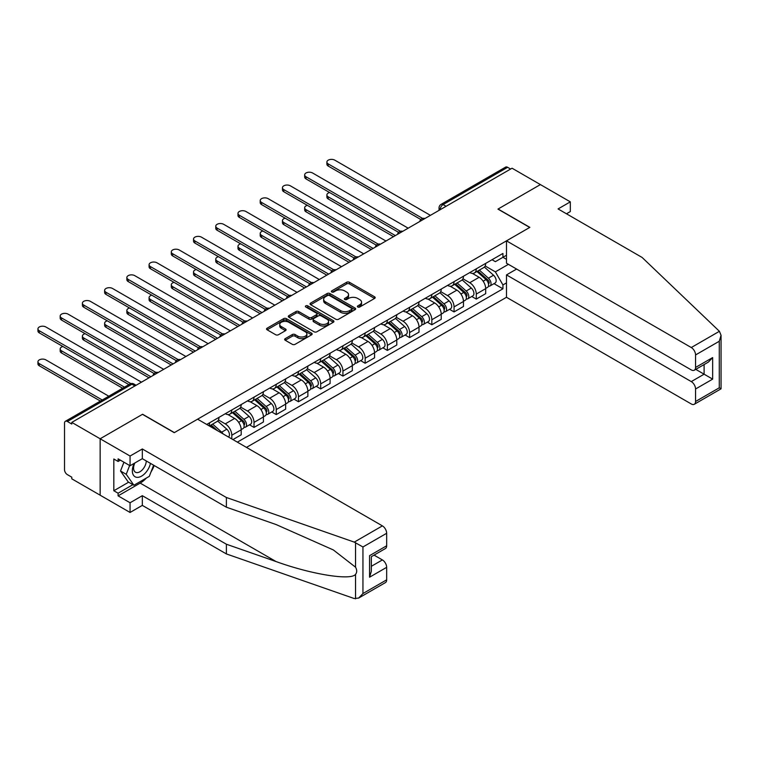 <?xml version="1.0" encoding="UTF-8"?>
<svg xmlns="http://www.w3.org/2000/svg" width="759" height="759" viewBox="0 0 759 759"><rect width="100%" height="100%" fill="white"/><g stroke="black" fill="none" stroke-linecap="round" stroke-linejoin="round"><path stroke-width="1.14" d="M357.783 307.006A1.385 0.797 0 0 0 359.738 307.006L374.604 298.429A1.973 1.138 0 0 0 375.183 297.623A1.973 1.138 0 0 0 374.604 296.816L349.425 282.282A1.973 1.138 0 0 0 346.635 282.282L331.768 290.858A1.385 0.797 0 0 0 331.37 291.428A1.385 0.797 0 0 0 331.768 291.987A1.385 0.797 0 0 0 333.732 291.987L335.649 290.877A6.328 3.653 0 0 1 344.605 290.877L346.702 292.092A6.328 3.653 0 0 1 348.552 294.672A6.328 3.653 0 0 1 346.702 297.262L344.776 298.372A1.385 0.797 0 0 0 344.368 298.932A1.385 0.797 0 0 0 344.776 299.501A1.385 0.797 0 0 0 346.74 299.501L348.656 298.391A6.328 3.653 0 0 1 357.612 298.391L359.709 299.606A6.328 3.653 0 0 1 361.559 302.186A6.328 3.653 0 0 1 359.709 304.767L357.783 305.877A1.385 0.797 0 0 0 357.375 306.446A1.385 0.797 0 0 0 357.783 307.006L357.783 305.877M285.232 338.637A1.973 1.138 0 0 0 284.653 339.444A1.973 1.138 0 0 0 285.232 340.26L292.3 344.33A1.973 1.138 0 0 0 295.099 344.33L311.598 334.804A1.973 1.138 0 0 0 312.177 333.998A1.973 1.138 0 0 0 311.598 333.192L286.428 318.657A1.973 1.138 0 0 0 283.629 318.657L267.13 328.182A1.973 1.138 0 0 0 266.542 328.989A1.973 1.138 0 0 0 267.13 329.795L275.659 334.728A1.973 1.138 0 0 0 278.458 334.728L285.517 330.649A1.973 1.138 0 0 0 286.096 329.842A1.973 1.138 0 0 0 285.517 329.036L281.285 326.588A5.294 3.055 0 0 1 279.739 324.435A5.294 3.055 0 0 1 283.003 321.607A5.294 3.055 0 0 1 288.771 322.271L305.336 331.835A5.294 3.055 0 0 1 306.892 333.998A5.294 3.055 0 0 1 303.619 336.816A5.294 3.055 0 0 1 297.86 336.161L295.099 334.567A1.973 1.138 0 0 0 292.3 334.567L285.232 338.637L285.232 340.26L292.3 336.209L292.3 334.567M71.792 422.393L512.05 168.213L540.399 184.589L497.942 209.095L529.716 227.444L174.38 432.592L142.607 414.253L100.141 438.768L71.792 422.393L71.792 424.044L67.371 421.492A4.032 2.324 -120 0 0 65.359 421.292A4.032 2.324 -120 0 0 64.524 423.133L64.524 469.698A4.032 2.324 -120 0 0 67.371 474.631L71.792 477.183L71.792 478.825L100.141 495.191L100.141 438.768L100.141 495.191L130.064 512.467L130.064 502.762L142.322 495.684L142.322 505.39L130.064 512.467M335.791 319.226A1.973 1.138 0 0 0 338.59 319.226L355.089 309.691A1.973 1.138 0 0 0 355.667 308.885A1.973 1.138 0 0 0 355.089 308.078L329.918 293.543A1.973 1.138 0 0 0 327.12 293.543L310.621 303.078A1.973 1.138 0 0 0 310.042 303.885A1.973 1.138 0 0 0 310.621 304.691L335.791 319.226M306.351 307.31A1.385 0.797 0 0 1 307.756 307.509L307.756 305.858L333.343 320.64A1.973 1.138 0 0 1 333.922 321.446A1.973 1.138 0 0 1 333.343 322.252L316.845 331.778A1.973 1.138 0 0 1 314.046 331.778L288.875 317.243L295.934 313.201L295.934 311.551L288.875 315.63A1.973 1.138 0 0 0 288.297 316.437A1.973 1.138 0 0 0 288.875 317.243L288.875 315.63M295.934 313.201A1.973 1.138 0 0 1 298.733 313.201L298.733 311.551A1.973 1.138 0 0 0 295.934 311.551M298.733 311.551L308.941 317.442A1.973 1.138 0 0 0 311.74 317.442L316.427 314.738A1.973 1.138 0 0 0 317.006 313.932A1.973 1.138 0 0 0 316.427 313.125L305.792 306.987A1.385 0.797 0 0 1 305.393 306.427A1.385 0.797 0 0 1 306.247 305.687A1.385 0.797 0 0 1 307.756 305.858M246.466 447.402L506.49 297.281L691.278 403.968A6.044 3.491 -120 0 0 694.305 404.272A6.044 3.491 -120 0 0 695.557 401.502L695.557 388.997A6.044 3.491 -120 0 0 691.278 381.597L704.105 374.187L712.654 379.13L695.557 388.997M446.083 206.306L443.085 204.579A4.032 2.324 60 0 0 441.074 204.37L505.617 167.113A4.032 2.324 60 0 1 507.629 167.312L443.085 204.579A4.032 2.324 120 0 0 440.239 209.512L440.239 209.674M510.617 169.039L507.629 167.312M476.282 268.819A9.269 5.351 60 0 1 474.366 272.984L483.768 267.548A9.269 5.351 -120 0 0 485.684 263.392M462.943 278.8L469.726 282.718A9.269 5.351 60 0 1 476.282 294.075L485.684 288.648A9.269 5.351 -120 0 0 479.138 277.291L472.402 273.401M485.684 288.648L485.684 293.657L476.282 299.093L471.775 296.484M474.366 272.984A9.269 5.351 60 0 1 469.802 272.557M476.282 294.075L476.282 299.093M454.062 281.655A9.269 5.351 60 0 1 452.136 285.811L461.538 280.384A9.269 5.351 -120 0 0 463.464 276.219M449.546 309.321L454.062 311.921L463.464 306.494L463.464 301.475A9.269 5.351 -120 0 0 456.909 290.128L450.172 286.238M452.136 285.811A9.269 5.351 60 0 1 447.573 285.393M440.713 291.627L447.506 295.555A9.269 5.351 60 0 1 454.062 306.902L454.062 311.921M431.833 294.483A9.269 5.351 60 0 1 429.917 298.648L439.319 293.211A9.269 5.351 -120 0 0 441.235 289.056M427.326 322.148L431.833 324.757L441.235 319.321L441.235 314.311A9.269 5.351 -120 0 0 434.679 302.955L427.953 299.074M429.917 298.648A9.269 5.351 60 0 1 425.353 298.23M418.484 304.463L425.277 308.382A9.269 5.351 60 0 1 431.833 319.738L431.833 324.757M409.604 307.319A9.269 5.351 60 0 1 407.687 311.475L417.089 306.048A9.269 5.351 -120 0 0 419.006 301.883M405.097 334.985L409.604 337.584L419.006 332.157L419.006 327.138A9.269 5.351 -120 0 0 412.46 315.791L405.723 311.902M407.687 311.475A9.269 5.351 60 0 1 403.124 311.057M396.264 317.3L403.048 321.218A9.269 5.351 60 0 1 409.604 332.565L409.604 337.584M387.375 320.146A9.269 5.351 60 0 1 385.458 324.311L394.86 318.875A9.269 5.351 -120 0 0 396.786 314.719M382.868 347.812L387.375 350.421L396.786 344.994L396.786 339.975A9.269 5.351 -120 0 0 390.23 328.619L383.494 324.738M385.458 324.311A9.269 5.351 60 0 1 380.895 323.894M374.035 330.127L380.828 334.045A9.269 5.351 60 0 1 387.375 345.402L387.375 350.421M365.155 332.983A9.269 5.351 60 0 1 363.229 337.138L372.641 331.711A9.269 5.351 -120 0 0 374.557 327.546M360.648 360.648L365.155 363.248L374.557 357.821L374.557 352.802A9.269 5.351 -120 0 0 368.001 341.455L361.275 337.565M363.229 337.138A9.269 5.351 60 0 1 358.665 336.721M351.806 342.964L358.599 346.882A9.269 5.351 60 0 1 365.155 358.229L365.155 363.248M342.926 345.81A9.269 5.351 60 0 1 341.009 349.975L350.411 344.548A9.269 5.351 -120 0 0 352.328 340.383M338.419 373.485L342.926 376.084L352.328 370.658L352.328 365.639A9.269 5.351 -120 0 0 345.772 354.282L339.045 350.402M341.009 349.975A9.269 5.351 60 0 1 336.446 349.557M329.577 355.791L336.37 359.719A9.269 5.351 60 0 1 342.926 371.066L342.926 376.084M320.696 358.646A9.269 5.351 60 0 1 318.78 362.802L328.182 357.375A9.269 5.351 -120 0 0 330.099 353.22M316.19 386.312L320.696 388.912L330.099 383.485L330.099 378.466A9.269 5.351 -120 0 0 323.552 367.119L316.816 363.229M318.78 362.802A9.269 5.351 60 0 1 314.217 362.385M307.357 368.627L314.15 372.546A9.269 5.351 60 0 1 320.696 383.902L320.696 388.912M298.477 371.474A9.269 5.351 60 0 1 296.551 375.639L305.953 370.212A9.269 5.351 -120 0 0 307.879 366.047M293.961 399.149L298.477 401.748L307.879 396.321L307.879 391.302A9.269 5.351 -120 0 0 301.323 379.946L294.596 376.066M296.551 375.639A9.269 5.351 60 0 1 291.987 375.221M285.128 381.454L291.921 385.382A9.269 5.351 60 0 1 298.477 396.729L298.477 401.748M276.248 384.31A9.269 5.351 60 0 1 274.331 388.466L283.733 383.039A9.269 5.351 -120 0 0 285.65 378.883M271.741 411.976L276.248 414.585L285.65 409.148L285.65 404.13A9.269 5.351 -120 0 0 279.094 392.782L272.367 388.893M274.331 388.466A9.269 5.351 60 0 1 269.768 388.048M262.899 394.291L269.692 398.209A9.269 5.351 60 0 1 276.248 409.566L276.248 414.585M254.018 397.137A9.269 5.351 60 0 1 252.102 401.302L261.504 395.875A9.269 5.351 -120 0 0 263.42 391.71M249.512 424.812L254.018 427.412L263.42 421.985L263.42 416.966A9.269 5.351 -120 0 0 256.874 405.61L250.138 401.729M252.102 401.302A9.269 5.351 60 0 1 247.538 400.885M240.679 407.118L247.462 411.046A9.269 5.351 60 0 1 254.018 422.393L254.018 427.412M231.789 409.974A9.269 5.351 60 0 1 229.873 414.139L239.275 408.703A9.269 5.351 -120 0 0 241.201 404.547M232.937 439.584L241.201 434.812L241.201 429.803A9.269 5.351 -120 0 0 234.645 418.446L227.909 414.556M229.873 414.139A9.269 5.351 60 0 1 225.309 413.712M218.45 419.955L225.243 423.873A9.269 5.351 60 0 1 231.799 435.23L231.799 438.93M209.361 425.979L217.055 421.539A9.269 5.351 -120 0 0 218.972 417.374M209.569 422.81A9.269 5.351 60 0 1 208.877 425.704M506.49 259.36L502.932 257.301L495.38 261.665L492.031 259.73M485.162 265.963L495.38 271.864L508.416 264.331M506.49 282.889L502.932 284.938L495.38 271.864M237.349 442.136L502.932 288.809L502.932 284.938M506.49 255.242L502.932 257.301L502.932 253.44L206.714 424.452M494.005 283.657L502.932 288.809M358.333 307.205L359.709 306.418A6.328 3.653 0 0 0 361.559 303.828L361.559 302.186M348.552 294.672L348.552 296.323A6.328 3.653 0 0 1 346.702 298.904L345.336 299.701M374.576 298.448L349.425 283.932A1.973 1.138 0 0 0 346.635 283.932L332.328 292.187M355.07 309.71L329.918 295.194A1.973 1.138 0 0 0 327.12 295.194L310.649 304.701M351.597 309.454A1.385 0.797 0 0 0 352.005 308.885A1.385 0.797 0 0 0 351.597 308.325L329.501 295.564A1.385 0.797 0 0 0 327.537 295.564L325.516 296.731A6.328 3.653 0 0 0 323.657 299.321A6.328 3.653 0 0 0 325.516 301.902L340.62 310.621A6.328 3.653 0 0 0 349.567 310.621L351.597 309.454L351.597 311.095A1.385 0.797 0 0 0 352.005 310.535L352.005 308.885M323.657 299.321L323.657 300.962A6.328 3.653 0 0 0 325.516 303.553L325.516 301.902M351.597 311.095L349.567 312.272A6.328 3.653 0 0 1 340.62 312.272L325.516 303.553M298.733 313.201L308.941 319.093A1.973 1.138 0 0 0 311.74 319.093L316.427 316.389A1.973 1.138 0 0 0 317.006 315.583L317.006 313.932M307.756 307.509L333.315 322.262M319.539 323.562A5.294 3.055 0 0 0 325.298 324.226A5.294 3.055 0 0 0 328.562 321.399A5.294 3.055 0 0 0 327.015 319.245L321.18 315.867A1.973 1.138 0 0 0 318.382 315.867L313.695 318.581A1.973 1.138 0 0 0 313.116 319.387A1.973 1.138 0 0 0 313.695 320.194L319.539 323.562L319.539 325.203A5.294 3.055 0 0 0 325.298 325.867A5.294 3.055 0 0 0 328.562 323.049L328.562 321.399M313.116 319.387L313.116 321.029A1.973 1.138 0 0 0 313.695 321.835L313.695 320.194M319.539 325.203L313.695 321.835M306.892 333.998L306.892 335.639A5.294 3.055 0 0 1 303.619 338.467A5.294 3.055 0 0 1 297.86 337.802L295.099 336.209A1.973 1.138 0 0 0 292.3 336.209M279.739 324.435L279.739 326.076A5.294 3.055 0 0 0 281.285 328.239L281.285 326.588M285.488 330.658L281.285 328.239M311.569 334.823L286.428 320.298A1.973 1.138 0 0 0 283.629 320.298L267.149 329.814M476.927 271.504L485.988 279.578A5.038 2.913 60 0 1 487.563 287.367L485.684 288.458M477.164 271.713L481.434 274.179M329.596 192.52A4.63 2.675 -0 0 0 326.892 194.949A4.63 2.675 -0 0 0 328.249 196.847L395.354 235.584M477.838 270.972L487.923 279.967A2.419 1.395 60 0 1 488.682 283.705A2.419 1.395 60 0 1 488.454 283.79M479.346 270.1L488.407 278.183A5.038 2.913 60 0 1 489.991 285.972A5.038 2.913 60 0 1 488.464 286.134M484.403 267.073L493.54 275.223A5.038 2.913 60 0 1 495.115 283.012L489.991 285.972M393.504 236.656L328.249 198.981A4.63 2.675 180 0 1 326.892 197.093L326.892 194.949M420.828 219.522L328.249 166.079A4.63 2.675 180 0 1 326.892 164.181L326.892 162.047A4.63 2.675 -0 0 0 328.249 163.935L422.668 218.45M430.41 215.347L334.804 160.158A4.63 2.675 -0 0 0 329.757 159.57A4.63 2.675 -0 0 0 326.892 162.047M454.698 284.331L463.758 292.414A5.038 2.913 60 0 1 465.343 300.203L463.464 301.285M454.945 284.549L459.204 287.006M307.367 205.347A4.63 2.675 -0 0 0 304.663 207.786A4.63 2.675 -0 0 0 306.029 209.674L373.134 248.421M455.618 283.809L465.694 292.794A2.419 1.395 60 0 1 466.453 296.532A2.419 1.395 60 0 1 466.235 296.627M457.127 282.936L466.178 291.02A5.038 2.913 60 0 1 467.762 298.809A5.038 2.913 60 0 1 466.244 298.97M462.174 279.9L471.311 288.05A5.038 2.913 60 0 1 472.895 295.839L467.762 298.809M371.274 249.483L306.029 211.818A4.63 2.675 180 0 1 304.663 209.92L304.663 207.786M432.478 297.167L441.529 305.241A5.038 2.913 60 0 1 443.114 313.04L441.235 314.122M432.715 297.376L436.975 299.843M285.147 218.184A4.63 2.675 -0 0 0 282.443 220.613A4.63 2.675 -0 0 0 283.8 222.51L350.905 261.248M433.389 296.636L443.465 305.63A2.419 1.395 60 0 1 444.224 309.368A2.419 1.395 60 0 1 444.006 309.454M434.898 295.763L443.958 303.847A5.038 2.913 60 0 1 445.533 311.636A5.038 2.913 60 0 1 444.015 311.797M439.945 292.737L449.081 300.887A5.038 2.913 60 0 1 450.666 308.676L445.533 311.636M349.055 262.32L283.8 224.645A4.63 2.675 180 0 1 282.443 222.757L282.443 220.613M719.409 331.303L721.05 335.288L719.276 341.246L695.557 354.946A6.044 3.491 -120 0 0 691.278 347.537L719.409 331.303L642.123 257.462L558.064 208.934L570.322 201.856L540.399 184.589L498.084 209.019L529.858 227.358L506.49 240.85L691.278 347.537M570.322 201.856L570.322 211.562L566.47 213.791M506.49 297.281L506.49 274.91L691.278 381.597M506.49 240.85L506.49 263.221L691.278 369.918A6.044 3.491 -120 0 0 694.305 370.212A6.044 3.491 -120 0 0 695.557 367.451L695.557 354.946M516.604 269.066L506.49 274.91M695.756 369.377L704.105 374.187L704.105 364.557M695.557 367.451L712.654 357.574L708.384 362.09L694.305 370.212M695.557 401.502L719.276 387.802L720.177 388.323M142.322 495.684L226.381 544.222L226.381 553.928L354.263 598.547L358.665 598.045L362.944 593.538L386.663 579.838A6.044 3.491 60 0 1 385.411 582.608L358.665 598.045M226.381 544.222L276.067 561.556C311.361 574.383 350.905 580.749 355.544 574.354C357.091 572.409 357.091 570.018 355.544 567.191L333.343 549.943L276.067 524.535L226.381 507.202L142.322 458.673L130.064 465.741L118.1 458.834L118.1 461.472L113.822 458.996L113.822 490.75L118.1 493.217L132.92 484.659M226.381 553.928L142.322 505.39M386.663 533.283L362.944 546.973L354.263 542.116L226.381 497.496L142.322 448.967L130.064 456.036L100.141 438.768L142.464 414.329L174.238 432.677L197.596 419.186L382.394 525.873A6.044 3.491 60 0 1 386.663 533.283L386.663 545.778A6.044 3.491 60 0 1 385.411 548.548L371.341 556.679L371.341 571.252L369.567 577.21L369.567 555.654C371.872 556.983 371.872 556.983 369.567 555.654L386.663 545.778M130.064 456.036L130.064 465.741M146.459 477.99A22.666 13.083 -60 0 1 140.178 483.103L118.1 495.855L130.064 502.762M118.1 495.855L118.1 493.217M142.322 448.967L142.322 458.673M226.381 497.496L226.381 507.202M371.341 566.309L382.394 559.933A6.044 3.491 60 0 1 386.663 567.334L386.663 579.838M382.394 559.933L374.045 555.114M154.181 465.523A22.666 13.083 -60 0 1 150.965 472.06M120.377 460.153L118.1 461.472M113.822 490.75L128.641 482.193M134.144 463.388A13.093 7.562 120 0 0 132.341 470.76A13.093 7.562 120 0 0 140.254 476.775A13.093 7.562 120 0 0 150.472 463.379M134.846 462.99A8.966 5.18 120 0 0 133.584 468.104A8.966 5.18 120 0 0 135.434 472.212A8.966 5.18 120 0 0 142.284 469.878A8.966 5.18 120 0 0 146.259 460.941M153.631 465.201L149.295 476.358L133.916 485.238L128.214 481.946L120.52 471.007L123.935 462.212M133.916 485.238L126.222 474.299L129.637 465.495M120.52 471.007L126.222 474.299M398.598 232.358L306.029 178.906A4.63 2.675 180 0 1 304.663 177.018L304.663 174.883A4.63 2.675 -0 0 0 306.029 176.771L400.439 231.286M408.181 228.184L312.575 172.986A4.63 2.675 -0 0 0 307.528 172.407A4.63 2.675 -0 0 0 304.663 174.883M376.379 245.195L283.8 191.742A4.63 2.675 180 0 1 282.443 189.854L282.443 187.71A4.63 2.675 -0 0 0 283.8 189.608L378.219 244.113M385.952 241.011L290.355 185.822A4.63 2.675 -0 0 0 285.299 185.243A4.63 2.675 -0 0 0 282.443 187.71M410.249 309.995L419.31 318.078A5.038 2.913 60 0 1 420.884 325.867L419.006 326.949M410.486 310.213L414.756 312.67M262.918 231.011A4.63 2.675 -0 0 0 260.214 233.449A4.63 2.675 -0 0 0 261.57 235.337L328.675 274.084M411.16 309.473L421.236 318.457A2.419 1.395 60 0 1 421.995 322.205A2.419 1.395 60 0 1 421.776 322.29M412.668 308.6L421.729 316.683A5.038 2.913 60 0 1 423.304 324.472A5.038 2.913 60 0 1 421.786 324.634M417.716 305.564L426.852 313.723A5.038 2.913 60 0 1 428.437 321.512L423.304 324.472M326.825 275.156L261.57 237.482A4.63 2.675 180 0 1 260.214 235.584L260.214 233.449M388.02 322.831L397.08 330.915A5.038 2.913 60 0 1 398.655 338.704L396.777 339.785M388.257 323.04L392.526 325.507M240.688 243.848A4.63 2.675 -0 0 0 237.984 246.277A4.63 2.675 -0 0 0 239.341 248.174L306.456 286.911M388.94 322.3L399.016 331.294A2.419 1.395 60 0 1 399.775 335.032A2.419 1.395 60 0 1 399.557 335.117M390.439 321.427L399.5 329.51A5.038 2.913 60 0 1 401.084 337.3A5.038 2.913 60 0 1 399.557 337.461M395.496 318.401L404.632 326.55A5.038 2.913 60 0 1 406.207 334.339L401.084 337.3M304.596 287.984L239.341 250.309A4.63 2.675 180 0 1 237.984 248.421L237.984 246.277M365.791 335.658L374.851 343.742A5.038 2.913 60 0 1 376.436 351.531L374.557 352.622M366.037 335.876L370.297 338.334M218.459 256.684A4.63 2.675 -0 0 0 215.765 259.113A4.63 2.675 -0 0 0 217.121 261.001L284.227 299.748M366.711 335.136L376.787 344.131A2.419 1.395 60 0 1 377.546 347.869A2.419 1.395 60 0 1 377.327 347.954M368.219 334.264L377.27 342.347A5.038 2.913 60 0 1 378.855 350.136A5.038 2.913 60 0 1 377.337 350.297M373.267 331.228L382.403 339.387A5.038 2.913 60 0 1 383.988 347.176L378.855 350.136M282.376 300.82L217.121 263.145A4.63 2.675 180 0 1 215.765 261.248L215.765 259.113M354.149 258.022L261.57 204.579A4.63 2.675 180 0 1 260.214 202.681L260.214 200.547A4.63 2.675 -0 0 0 261.57 202.435L355.99 256.95M363.732 253.848L268.126 198.649A4.63 2.675 -0 0 0 263.079 198.071A4.63 2.675 -0 0 0 260.214 200.547M331.92 270.859L239.341 217.406A4.63 2.675 180 0 1 237.984 215.518L237.984 213.374A4.63 2.675 -0 0 0 239.341 215.271L333.761 269.777M341.503 266.684L245.897 211.486A4.63 2.675 -0 0 0 240.85 210.907A4.63 2.675 -0 0 0 237.984 213.374M309.691 283.686L217.121 230.243A4.63 2.675 180 0 1 215.765 228.345L215.765 226.21A4.63 2.675 -0 0 0 217.121 228.098L311.532 282.614M319.273 279.511L223.677 224.313A4.63 2.675 -0 0 0 218.62 223.734A4.63 2.675 -0 0 0 215.765 226.21M343.571 348.495L352.622 356.578A5.038 2.913 60 0 1 354.206 364.367L352.328 365.449M343.808 348.704L348.068 351.17M196.239 269.511A4.63 2.675 -0 0 0 193.536 271.94A4.63 2.675 -0 0 0 194.892 273.838L261.997 312.575M344.482 347.964L354.557 356.958A2.419 1.395 60 0 1 355.316 360.696A2.419 1.395 60 0 1 355.098 360.781M345.99 347.091L355.051 355.174A5.038 2.913 60 0 1 356.626 362.963A5.038 2.913 60 0 1 355.108 363.125M351.037 344.064L360.174 352.214A5.038 2.913 60 0 1 361.758 360.003L356.626 362.963M260.147 313.647L194.892 275.972A4.63 2.675 180 0 1 193.536 274.084L193.536 271.94M287.471 296.522L194.892 243.07A4.63 2.675 180 0 1 193.536 241.182L193.536 239.038A4.63 2.675 -0 0 0 194.892 240.935L289.312 295.441M297.044 292.348L201.448 237.15A4.63 2.675 -0 0 0 196.391 236.571A4.63 2.675 -0 0 0 193.536 239.038M321.342 361.322L330.402 369.405A5.038 2.913 60 0 1 331.977 377.195L330.099 378.286M321.579 361.54L325.848 363.997M174.01 282.348A4.63 2.675 -0 0 0 171.306 284.777A4.63 2.675 -0 0 0 172.663 286.665L239.768 325.412M322.252 360.8L332.338 369.794A2.419 1.395 60 0 1 333.097 373.532A2.419 1.395 60 0 1 332.869 373.618M323.761 359.927L332.822 368.011A5.038 2.913 60 0 1 334.406 375.8A5.038 2.913 60 0 1 332.878 375.961M328.818 356.891L337.954 365.051A5.038 2.913 60 0 1 339.529 372.84L334.406 375.8M237.918 326.484L172.663 288.809A4.63 2.675 180 0 1 171.306 286.911L171.306 284.777M265.242 309.349L172.663 255.906A4.63 2.675 180 0 1 171.306 254.009L171.306 251.874A4.63 2.675 -0 0 0 172.663 253.762L267.083 308.277M274.824 305.175L179.219 249.977A4.63 2.675 -0 0 0 174.172 249.398A4.63 2.675 -0 0 0 171.306 251.874M299.112 374.159L308.173 382.242A5.038 2.913 60 0 1 309.757 390.031L307.879 391.113M299.359 374.377L303.619 376.834M151.781 295.175A4.63 2.675 -0 0 0 149.087 297.613A4.63 2.675 -0 0 0 150.443 299.501L217.548 338.248M300.033 373.627L310.108 382.621A2.419 1.395 60 0 1 310.867 386.359A2.419 1.395 60 0 1 310.649 386.454M301.541 372.764L310.592 380.838A5.038 2.913 60 0 1 312.177 388.627A5.038 2.913 60 0 1 310.659 388.788M306.589 369.728L315.725 377.878A5.038 2.913 60 0 1 317.309 385.667L312.177 388.627M215.689 339.311L150.443 301.636A4.63 2.675 180 0 1 149.087 299.748L149.087 297.613M243.013 322.186L150.443 268.733A4.63 2.675 180 0 1 149.087 266.845L149.087 264.701A4.63 2.675 -0 0 0 150.443 266.599L244.853 321.104M252.595 318.012L156.99 262.813A4.63 2.675 -0 0 0 151.942 262.234A4.63 2.675 -0 0 0 149.087 264.701M276.893 386.995L285.944 395.069A5.038 2.913 60 0 1 287.528 402.858L285.65 403.949M277.13 387.204L281.39 389.671M129.561 308.012A4.63 2.675 -0 0 0 126.857 310.44A4.63 2.675 -0 0 0 128.214 312.338L195.319 351.075M277.803 386.464L287.879 395.458A2.419 1.395 60 0 1 288.638 399.196A2.419 1.395 60 0 1 288.42 399.281M279.312 385.591L288.373 393.674A5.038 2.913 60 0 1 289.947 401.464A5.038 2.913 60 0 1 288.429 401.625M284.359 382.564L293.496 390.714A5.038 2.913 60 0 1 295.08 398.503L289.947 401.464M193.469 352.148L128.214 314.473A4.63 2.675 180 0 1 126.857 312.585L126.857 310.44M220.793 335.013L128.214 281.57A4.63 2.675 180 0 1 126.857 279.673L126.857 277.538A4.63 2.675 -0 0 0 128.214 279.426L222.634 333.941M230.366 330.839L134.77 275.65A4.63 2.675 -0 0 0 129.713 275.062A4.63 2.675 -0 0 0 126.857 277.538M254.663 399.822L263.724 407.906A5.038 2.913 60 0 1 265.299 415.695L263.42 416.776M254.901 400.04L259.17 402.498M107.332 320.839A4.63 2.675 -0 0 0 104.628 323.277A4.63 2.675 -0 0 0 105.985 325.165L173.09 363.912M255.574 399.291L265.659 408.285A2.419 1.395 60 0 1 266.418 412.023A2.419 1.395 60 0 1 266.191 412.118M257.083 398.428L266.143 406.501A5.038 2.913 60 0 1 267.728 414.3A5.038 2.913 60 0 1 266.2 414.461M262.14 395.392L271.276 403.541A5.038 2.913 60 0 1 272.851 411.331L267.728 414.3M171.24 364.975L105.985 327.3A4.63 2.675 180 0 1 104.628 325.412L104.628 323.277M198.564 347.85L105.985 294.397A4.63 2.675 180 0 1 104.628 292.509L104.628 290.374A4.63 2.675 -0 0 0 105.985 292.262L200.404 346.768M208.146 343.675L112.541 288.477A4.63 2.675 -0 0 0 107.493 287.898A4.63 2.675 -0 0 0 104.628 290.374M232.434 412.659L241.495 420.733A5.038 2.913 60 0 1 243.079 428.522L241.191 429.613M232.681 412.868L236.941 415.334M85.103 333.675A4.63 2.675 -0 0 0 82.399 336.104A4.63 2.675 -0 0 0 83.756 338.002L150.87 376.739M233.355 412.128L243.43 421.122A2.419 1.395 60 0 1 244.189 424.86A2.419 1.395 60 0 1 243.971 424.945M234.863 411.255L243.914 419.338A5.038 2.913 60 0 1 245.499 427.127A5.038 2.913 60 0 1 243.971 427.289M239.91 408.228L249.047 416.378A5.038 2.913 60 0 1 250.622 424.167L245.499 427.127M149.011 377.811L83.756 340.136A4.63 2.675 180 0 1 82.399 338.248L82.399 336.104M176.335 360.686L83.756 307.234A4.63 2.675 180 0 1 82.399 305.346L82.399 303.202A4.63 2.675 -0 0 0 83.756 305.09L178.175 359.605M185.917 356.502L90.312 301.314A4.63 2.675 -0 0 0 85.264 300.735A4.63 2.675 -0 0 0 82.399 303.202M210.215 425.486L213.317 428.266M210.452 425.704L214.712 428.161M62.883 346.502A4.63 2.675 -0 0 0 60.179 348.941A4.63 2.675 -0 0 0 61.536 350.829L124.467 387.166M217.586 430.723L211.125 424.964M212.634 424.091L221.685 432.175A5.038 2.913 60 0 1 223.146 433.939M217.681 421.055L226.818 429.205A5.038 2.913 60 0 1 228.421 436.985M122.616 388.238L61.536 352.973A4.63 2.675 180 0 1 60.179 351.075L60.179 348.941M154.115 373.513L61.536 320.061A4.63 2.675 180 0 1 60.179 318.173L60.179 316.038A4.63 2.675 -0 0 0 61.536 317.926L155.946 372.441M163.688 369.339L68.092 314.141A4.63 2.675 -0 0 0 63.035 313.562A4.63 2.675 -0 0 0 60.179 316.038M108.793 396.217L45.863 359.88A4.63 2.675 -0 0 0 40.815 359.301A4.63 2.675 -0 0 0 37.95 361.768A4.63 2.675 -0 0 0 39.307 363.665L102.237 399.993M100.387 401.065L39.307 365.8A4.63 2.675 180 0 1 37.95 363.912L37.95 361.768M128.888 384.614L39.307 332.897A4.63 2.675 180 0 1 37.95 331.009L37.95 328.865A4.63 2.675 -0 0 0 39.307 330.763L130.871 383.627M141.459 382.166L45.863 326.977A4.63 2.675 -0 0 0 40.815 326.398A4.63 2.675 -0 0 0 37.95 328.865M440.381 209.588L440.239 209.512A4.032 2.324 0 0 1 439.053 207.862L439.053 210.357M231.799 435.23L241.201 429.803M254.018 422.393L263.42 416.966M276.248 409.566L285.65 404.13M298.477 396.729L307.879 391.302M320.696 383.902L330.099 378.466M342.926 371.066L352.328 365.639M365.155 358.229L374.557 352.802M387.375 345.402L396.786 339.975M409.604 332.565L419.006 327.138M431.833 319.738L441.235 314.311M454.062 306.902L463.464 301.475M225.243 423.873L234.645 418.446M247.462 411.046L256.874 405.61M269.692 398.209L279.094 392.782M291.921 385.382L301.323 379.946M314.15 372.546L323.552 367.119M336.37 359.719L345.772 354.282M358.599 346.882L368.001 341.455M380.828 334.045L390.23 328.619M403.048 321.218L412.46 315.791M425.277 308.382L434.679 302.955M447.506 295.555L456.909 290.128M469.726 282.718L479.138 277.291M424.604 218.706A4.032 2.324 120 0 0 422.82 219.73M402.374 231.533A4.032 2.324 120 0 0 400.591 232.558M380.145 244.37A4.032 2.324 120 0 0 378.371 245.394M357.925 257.197A4.032 2.324 120 0 0 356.142 258.231M335.696 270.033A4.032 2.324 120 0 0 333.913 271.058M313.467 282.86A4.032 2.324 120 0 0 311.693 283.894M291.238 295.697A4.032 2.324 120 0 0 289.464 296.722M269.018 308.534A4.032 2.324 120 0 0 267.234 309.558M246.789 321.361A4.032 2.324 120 0 0 245.005 322.385M224.56 334.197A4.032 2.324 120 0 0 222.785 335.222M202.34 347.024A4.032 2.324 120 0 0 200.556 348.049M180.111 359.861A4.032 2.324 120 0 0 178.327 360.886M157.881 372.688A4.032 2.324 120 0 0 156.107 373.722M134.912 385.952L131.914 384.225L67.371 421.492M136.089 385.268L133.935 384.026A4.032 2.324 120 0 0 131.914 384.225A4.032 2.324 60 0 0 129.903 384.026L65.359 421.292M359.709 306.418L359.709 304.767M344.776 299.501L344.776 298.372M346.702 298.904L346.702 297.262M331.768 291.987L331.768 290.858M346.635 283.932L346.635 282.282M349.425 283.932L349.425 282.282M374.604 298.429L374.604 296.816M310.621 304.691L310.621 303.078M327.12 295.194L327.12 293.543M329.918 295.194L329.918 293.543M355.089 309.691L355.089 308.078M340.62 312.272L340.62 310.621M349.567 312.272L349.567 310.621M308.941 319.093L308.941 317.442M311.74 319.093L311.74 317.442M316.427 316.389L316.427 314.738M333.343 322.252L333.343 320.64M295.099 336.209L295.099 334.567M297.86 337.802L297.86 336.161M285.517 330.649L285.517 329.036M267.13 329.795L267.13 328.182M283.629 320.298L283.629 318.657M286.428 320.298L286.428 318.657M311.598 334.804L311.598 333.192M485.988 279.578L483.16 281.209M489.175 282.595L488.274 283.116M493.54 275.223L488.407 278.183M328.249 198.981L328.249 196.847M328.249 163.935L328.249 166.079M463.758 292.414L460.931 294.046M466.956 295.431L466.045 295.953M471.311 288.05L466.178 291.02M306.029 211.818L306.029 209.674M441.529 305.241L438.711 306.873M444.727 308.258L443.816 308.79M449.081 300.887L443.958 303.847M283.8 224.645L283.8 222.51M719.276 387.802L719.276 341.246M712.654 357.574L712.654 379.13M355.544 598.842L355.544 574.354M355.544 567.191L355.544 542.704M362.944 546.973L362.944 593.538M386.663 567.334L369.567 577.21M354.263 542.116L382.394 525.873M140.178 483.103L276.067 561.556M306.029 176.771L306.029 178.906M283.8 189.608L283.8 191.742M419.31 318.078L416.482 319.71M422.497 321.095L421.596 321.617M426.852 313.723L421.729 316.683M261.57 237.482L261.57 235.337M397.08 330.915L394.253 332.537M400.278 333.922L399.367 334.453M404.632 326.55L399.5 329.51M239.341 250.309L239.341 248.174M374.851 343.742L372.024 345.373M378.048 346.759L377.138 347.28M382.403 339.387L377.27 342.347M217.121 263.145L217.121 261.001M261.57 202.435L261.57 204.579M239.341 215.271L239.341 217.406M217.121 228.098L217.121 230.243M352.622 356.578L349.804 358.21M355.819 359.595L354.908 360.117M360.174 352.214L355.051 355.174M194.892 275.972L194.892 273.838M194.892 240.935L194.892 243.07M330.402 369.405L327.575 371.037M333.59 372.422L332.689 372.944M337.954 365.051L332.822 368.011M172.663 288.809L172.663 286.665M172.663 253.762L172.663 255.906M308.173 382.242L305.346 383.874M311.37 385.259L310.459 385.781M315.725 377.878L310.592 380.838M150.443 301.636L150.443 299.501M150.443 266.599L150.443 268.733M285.944 395.069L283.126 396.701M289.141 398.086L288.23 398.608M293.496 390.714L288.373 393.674M128.214 314.473L128.214 312.338M128.214 279.426L128.214 281.57M263.724 407.906L260.897 409.537M266.912 410.923L266.011 411.444M271.276 403.541L266.143 406.501M105.985 327.3L105.985 325.165M105.985 292.262L105.985 294.397M241.495 420.733L238.668 422.365M244.692 423.75L243.781 424.281M249.047 416.378L243.914 419.338M83.756 340.136L83.756 338.002M83.756 305.09L83.756 307.234M226.818 429.205L221.685 432.175M61.536 352.973L61.536 350.829M61.536 317.926L61.536 320.061M39.307 365.8L39.307 363.665M39.307 330.763L39.307 332.897M424.945 218.507A4.032 4.032 0 0 0 419.774 221.486M402.716 231.334A4.032 4.032 0 0 0 397.545 234.322M380.487 244.17A4.032 4.032 0 0 0 375.316 247.159M358.267 256.997A4.032 4.032 0 0 0 353.096 259.986M336.038 269.834A4.032 4.032 0 0 0 330.867 272.823M313.809 282.671A4.032 4.032 0 0 0 308.638 285.65M291.579 295.498A4.032 4.032 0 0 0 286.409 298.486M269.36 308.334A4.032 4.032 0 0 0 264.189 311.313M247.13 321.161A4.032 4.032 0 0 0 241.96 324.15M224.901 333.998A4.032 4.032 0 0 0 219.73 336.977M202.681 346.825A4.032 4.032 0 0 0 197.511 349.814M180.452 359.662A4.032 4.032 0 0 0 175.282 362.65M158.223 372.489A4.032 4.032 0 0 0 153.052 375.477M133.935 384.026A4.032 4.032 0 0 0 129.903 384.026M441.074 204.37A4.032 4.032 0 0 0 439.053 207.862M721.05 335.288L721.05 388.826L694.305 404.272"/></g></svg>
